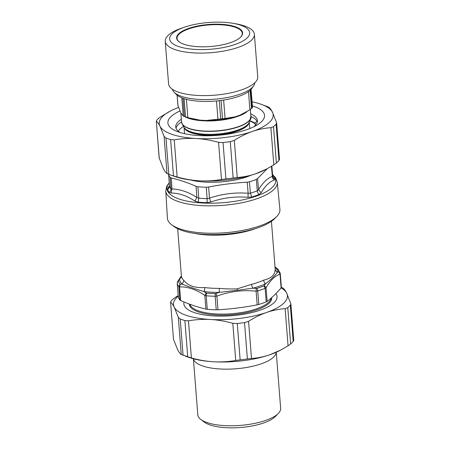 <?xml version="1.0" encoding="UTF-8"?>
<svg xmlns="http://www.w3.org/2000/svg" width="450" height="450" viewBox="0 0 450 450"><rect width="100%" height="100%" fill="white"/><g stroke="black" fill="none" stroke-linecap="round" stroke-linejoin="round"><path stroke-width="0.67" d="M165.774 190.986A55.918 18.686 175.5 0 0 166.748 194.051A55.918 18.686 175.5 0 0 227.666 204.907A55.918 18.686 175.5 0 0 277.267 182.216L279.911 209.385A56.424 18.855 175.5 0 1 276.789 216.456A56.424 18.855 175.5 0 1 225.152 232.729A56.424 18.855 175.5 0 1 171.596 224.736A56.424 18.855 175.5 0 1 168.396 221.327A56.424 18.855 175.5 0 1 167.411 218.239L165.774 190.986L166.714 186.384L169.228 182.768M267.317 168.632L257.597 178.588L256.314 179.421A51.818 17.314 -4.5 0 1 249.435 181.8L247.236 182.177C234.292 182.925 221.417 184.539 208.609 187.031L206.257 187.228A51.818 17.314 -4.5 0 1 197.921 186.761L196.054 186.322C187.701 182.644 179.409 179.837 171.186 177.902L170.117 177.345A51.818 17.314 -4.5 0 1 169.414 176.333A51.818 17.314 -4.5 0 1 168.66 174.493L168.643 174.398M169.436 185.664L169.453 185.895A51.924 17.348 -4.5 0 0 170.916 188.752L171.973 188.983L171.017 193.016C178.948 193.056 186.93 195.761 194.963 201.127L198.152 202.162A53.966 18.034 175.5 0 0 206.831 202.652L210.831 202.016C222.992 197.786 235.389 196.228 248.023 197.342L251.803 196.999A53.966 18.034 175.5 0 0 258.969 194.518L261.113 192.814C265.134 185.929 269.55 181.671 274.359 180.028L274.984 179.061A53.966 18.034 175.5 0 0 273.465 176.091L272.644 175.331M196.054 186.322L196.841 197.404L198.771 198.186A51.924 17.348 -4.5 0 0 207.124 198.658L209.498 198.118L210.831 202.016M247.236 182.177L248.124 193.264L250.391 193.219A51.924 17.348 -4.5 0 0 257.282 190.834L258.564 189.653L261.113 192.814M271.44 166.303L272.323 176.372L272.694 175.961C272.869 177.39 273.634 178.425 274.984 179.061M257.597 178.588L258.564 189.653C262.924 182.616 267.508 178.189 272.323 176.372L272.694 175.961M168.643 174.386L169.436 185.788L168.238 187.594L167.676 189.388A53.966 18.034 175.5 0 0 168.463 191.301A53.966 18.034 175.5 0 0 169.2 192.352L171.017 193.016M169.335 186.688L168.238 187.594M171.186 177.902L171.973 188.983C180.079 189.174 188.364 191.987 196.841 197.404L194.963 201.127M208.609 187.031L209.498 198.118C222.165 193.882 235.041 192.268 248.124 193.264L248.023 197.342M272.323 176.372C272.391 177.947 273.071 179.167 274.359 180.028M171.596 224.736L173.897 226.457A54.118 18.084 -4.5 0 0 225.259 234.124A54.118 18.084 -4.5 0 0 274.793 218.514L276.789 216.456M178.549 296.426L178.296 296.966A51.801 17.308 -4.5 0 0 179.865 300.026L180.664 300.549C189.146 304.284 197.561 307.136 205.909 309.099L207.276 309.313A51.801 17.308 -4.5 0 0 216.225 309.814L217.974 309.78C231.114 309.021 244.187 307.378 257.186 304.853L258.801 304.464A51.801 17.308 -4.5 0 0 266.186 301.905L267.137 301.404C271.862 297.799 276.519 293.304 281.104 287.927L281.363 287.331M207.276 309.313L206.207 295.762L204.834 295.431L206.151 292.939L206.629 293.096A2.728 1.181 95.3 0 0 206.207 295.762A51.801 17.308 -4.5 0 0 215.162 296.269L216.894 296.111L215.933 293.49L215.342 293.586A2.728 0.743 91.2 0 0 215.162 296.269L216.225 309.814M178.296 296.966L177.232 283.421A51.801 17.308 -4.5 0 0 178.796 286.481L180.203 284.147L179.584 286.881L178.796 286.481L179.865 300.026M179.938 284.051A50.439 16.852 175.5 0 1 178.414 281.076A2.728 2.565 167.7 0 0 177.232 283.421L177.221 283.258M280.282 273.724L280.029 274.258L278.752 271.637A2.728 2.565 -12.3 0 1 280.282 273.724M258.801 304.464L257.738 290.919A51.801 17.308 -4.5 0 0 265.123 288.36L263.987 285.885L264.313 285.632L266.062 287.736L265.123 288.36L266.186 301.905M257.738 290.919L256.112 291.184L256.241 288.422L256.798 288.377A2.728 1.384 73.4 0 1 257.738 290.919M178.414 281.076L177.677 281.503L181.187 276.204L178.487 280.806M280.294 273.786L278.19 269.342L277.228 268.656A50.439 16.852 175.5 0 1 278.752 271.637M264.313 285.632L265.466 283.821A49.078 16.397 175.5 0 1 252.889 288.174L237.392 290.267A4.089 0.557 79.7 0 1 237.172 288.861L251.612 284.321A4.089 1.828 -104.7 0 0 252.889 288.174L256.241 288.422M275.046 267.255A49.078 16.397 175.5 0 1 277.464 272.239C275.04 275.614 271.041 279.478 265.466 283.821A4.089 2.841 -114.5 0 1 263.666 280.153C271.536 278.291 275.017 274.928 275.164 269.049A4.089 3.853 -179.6 0 0 277.464 272.239L278.668 271.772M180.203 284.147L182.25 284.203L183.915 280.519C188.235 285.834 194.535 287.966 204.705 287.561A4.089 2.025 -82.9 0 1 203.946 291.549L206.151 292.939M237.172 288.861C231.621 289.097 225.669 288.939 219.319 288.382A47.031 15.716 175.5 0 1 204.705 287.561M181.373 275.901A4.089 3.853 0.4 0 1 179.584 278.994A49.078 16.397 175.5 0 0 182.25 284.203C188.106 286.543 195.334 288.99 203.946 291.549A49.078 16.397 175.5 0 0 219.195 292.41L219.319 288.382M276.958 268.431L274.798 267.024M215.933 293.49L219.195 292.41L237.392 290.267M255.127 123.879A40.899 13.663 -4.5 0 0 249.716 121.016M184.129 44.319A33.098 11.059 -4.5 0 0 215.409 46.007A33.098 11.059 -4.5 0 0 240.789 36.973A33.098 11.059 -4.5 0 0 208.761 24.469A33.098 11.059 -4.5 0 0 179.078 41.828A33.098 11.059 -4.5 0 0 184.129 44.319M178.751 46.564A40.123 13.404 175.5 0 1 184.472 27.18A40.123 13.404 175.5 0 1 233.173 23.344A40.123 13.404 175.5 0 1 238.787 43.048A40.123 13.404 175.5 0 1 178.751 46.564M240.621 37.142A32.715 10.935 -4.5 0 0 242.274 33.283A32.715 10.935 -4.5 0 0 208.8 24.953A32.715 10.935 -4.5 0 0 177.041 38.419A32.715 10.935 -4.5 0 0 179.274 41.974M233.173 23.344L236.014 23.839A44.713 14.94 175.5 0 1 254.385 34.284A44.713 14.94 175.5 0 1 238.129 47.385A44.713 14.94 175.5 0 1 175.365 49.714A44.713 14.94 175.5 0 1 165.234 41.299A44.713 14.94 175.5 0 1 181.744 28.114L184.472 27.18M165.234 41.299L168.581 83.829A44.713 14.94 -4.5 0 0 194.642 95.242A44.713 14.94 -4.5 0 0 241.476 89.91A44.713 14.94 -4.5 0 0 257.732 76.809L254.385 34.284M172.468 89.291A41.304 13.804 -4.5 0 0 174.15 92.228A41.304 13.804 -4.5 0 0 239.721 94.303A41.304 13.804 -4.5 0 0 253.541 85.978A41.304 13.804 -4.5 0 0 254.745 82.817M174.15 92.228L176.304 94.455A39.262 13.117 -4.5 0 0 182.812 98.224A39.262 13.117 175.5 0 0 182.919 98.263A39.262 13.117 -4.5 0 0 184.134 98.674A39.262 13.117 175.5 0 0 184.247 98.713A39.262 13.117 -4.5 0 0 219.06 100.671A39.262 13.117 175.5 0 0 219.229 100.648A39.262 13.117 -4.5 0 0 221.119 100.412A39.262 13.117 175.5 0 0 221.282 100.389A39.262 13.117 -4.5 0 0 238.629 96.429A39.262 13.117 -4.5 0 0 250.003 90.45A39.262 13.117 175.5 0 0 250.071 90.388A39.262 13.117 -4.5 0 0 250.74 89.741A39.262 13.117 175.5 0 0 250.796 89.679A39.262 13.117 -4.5 0 0 251.764 88.515L253.541 85.978M184.928 116.736A34.762 11.616 -4.5 0 0 200.222 120.594L206.359 120.943A34.762 11.616 -4.5 0 0 234.804 117.366L239.867 115.616A34.762 11.616 -4.5 0 0 247.039 111.628M235.839 117.062A0.681 0.366 73.4 0 1 236.014 116.578M235.395 116.758L235.013 116.871A0.681 0.343 -106.5 0 0 235.029 116.865L235.029 116.865A0.681 0.343 -106.5 0 0 235.069 116.848L240.216 115.071A0.681 0.439 68 0 1 240.188 115.082L240.188 115.082A0.681 0.439 68 0 1 240.165 115.093M200.503 120.195L199.98 120.144A0.681 0.298 -84.6 0 1 199.924 120.133L206.162 120.482L204.958 120.471L206.196 120.493L206.359 120.943M204.969 120.471L205.149 120.915M238.961 115.982A0.681 0.422 68.2 0 1 239.124 115.504M204.508 120.459L204.958 120.471M193.59 119.239A35.218 11.768 175.5 0 0 199.98 120.144L199.963 120.144A0.681 0.298 -84.6 0 1 199.963 120.144L201.139 120.251L201.364 120.707M177.907 105.401L180.771 112.849L183.257 116.083L187.847 117.641L199.924 120.133A35.331 11.807 175.5 0 1 188.134 117.827L184.939 116.741M235.013 116.871A35.218 11.768 175.5 0 1 206.196 120.493C216.489 120.639 226.102 119.436 235.029 116.865L236.07 116.556M240.216 115.071A35.331 11.807 175.5 0 0 243.731 113.451L239.884 115.206L249.913 109.839L252.456 107.387M225.084 118.434L235.069 116.848A35.331 11.807 175.5 0 1 206.162 120.482L225.084 118.434L223.639 100.046M184.59 128.351A32.777 10.952 -4.5 0 0 237.341 130.888A32.777 10.952 -4.5 0 0 248.811 123.441A32.777 10.952 -4.5 0 0 248.968 123.081L249.339 122.079A33.165 11.081 175.5 0 1 217.35 134.061A33.165 11.081 175.5 0 1 183.938 127.209L182.143 123.896A34.712 11.599 -4.5 0 0 217.148 131.068A34.712 11.599 -4.5 0 0 250.599 118.508A34.712 11.599 -4.5 0 0 250.836 117.478M266.782 168.919L265.416 169.639A57.133 19.091 175.5 0 1 255.729 173.745A57.133 19.091 175.5 0 1 199.524 180.81A57.133 19.091 175.5 0 1 175.506 176.715L171.135 175.23L177.154 176.996C184.95 179.145 192.403 180.416 199.524 180.81C206.646 181.215 213.964 180.776 221.49 179.488L237.24 177.508C243.697 177.041 249.857 175.787 255.729 173.745L266.782 168.919L273.814 164.846L276.384 163.041L278.961 160.549L279.428 159.429M255.201 123.356A41.552 13.883 -4.5 0 0 249.829 120.701M252.394 105.891A48.476 16.2 175.5 0 1 257.456 124.785A48.476 16.2 175.5 0 1 246.921 129.594A48.476 16.2 175.5 0 1 176.355 131.169A48.476 16.2 175.5 0 1 179.916 111.004M253.991 126.686A40.961 13.686 -4.5 0 0 257.411 120.578A40.961 13.686 -4.5 0 0 250.661 113.85M181.356 119.301A40.961 13.686 -4.5 0 0 175.742 127.007A40.961 13.686 -4.5 0 0 180.073 132.502M178.554 107.46A57.133 19.091 -4.5 0 0 170.342 111.043A57.133 19.091 -4.5 0 0 160.009 126.253A57.133 19.091 -4.5 0 0 196.194 138.516A57.133 19.091 -4.5 0 0 252.399 131.451A57.133 19.091 -4.5 0 0 272.419 112.129A57.133 19.091 -4.5 0 0 260.252 103.967L268.746 107.123C269.927 107.989 271.153 109.659 272.419 112.129L276.632 122.878L276.097 124.206L273.521 126.692L270.889 127.688C264.549 128.132 258.384 129.386 252.399 131.451C246.42 133.532 240.39 136.496 234.315 140.349L230.282 141.66L223.042 142.571L218.565 142.329C210.904 140.203 203.445 138.932 196.194 138.516C188.944 138.116 181.626 138.555 174.229 139.838L170.629 139.624L165.971 138.043L164.087 136.401L160.009 126.253C158.737 123.784 157.511 122.119 156.33 121.247L159.126 157.804L163.339 168.553C164.582 170.989 165.808 172.659 167.012 173.559L171.135 175.23M159.255 158.406L156.33 121.247L156.797 120.127L159.373 117.641L170.342 111.043M181.558 121.922A40.961 13.686 -4.5 0 0 176.029 128.301M257.327 121.905A40.961 13.686 -4.5 0 0 257.079 121.348A40.961 13.686 -4.5 0 0 250.869 116.466M255.482 125.263L255.392 125.078A2.768 2.587 -27.1 0 1 257.079 121.348M251.01 116.528A2.768 2.059 -71.3 0 1 250.116 119.886M260.252 103.967A57.133 19.091 -4.5 0 0 252.073 101.812M200.88 419.512L204.328 422.106A38.087 12.729 -4.5 0 0 240.48 427.5A38.087 12.729 -4.5 0 0 275.338 416.514L278.342 413.415A41.552 13.883 175.5 0 1 265.545 420.474A41.552 13.883 175.5 0 1 200.88 419.512A41.552 13.883 175.5 0 1 197.803 414.821L193.393 358.779M276.238 352.26L280.648 408.296A41.552 13.883 175.5 0 1 278.342 413.415M276.199 352.277A41.552 13.883 175.5 0 1 261.084 363.864A41.552 13.883 175.5 0 1 218.368 368.876A41.552 13.883 175.5 0 1 193.427 358.791M184.033 301.984A46.744 15.621 -4.5 0 0 187.318 309.116A46.744 15.621 -4.5 0 0 260.066 310.191A46.744 15.621 -4.5 0 0 274.466 302.254A46.744 15.621 -4.5 0 0 275.951 293.569M178.228 296.162A57.133 19.091 -4.5 0 0 174.251 307.226A57.133 19.091 -4.5 0 0 210.437 319.483A57.133 19.091 -4.5 0 0 266.642 312.424A57.133 19.091 -4.5 0 0 286.661 293.102A57.133 19.091 -4.5 0 0 281.143 287.882M293.766 340.582L290.874 303.851L290.346 305.179L287.764 307.665L285.137 308.661C278.679 309.127 272.52 310.382 266.642 312.424C260.769 314.449 254.745 317.413 248.558 321.322L244.524 322.633L237.285 323.539L232.808 323.303C225.011 321.148 217.558 319.877 210.437 319.483C203.321 319.078 195.998 319.517 188.471 320.811L184.871 320.597L180.214 319.016L178.329 317.374L174.251 307.226C173.002 304.785 171.776 303.12 170.572 302.22L171.039 301.101L173.616 298.614L178.183 295.577M290.874 303.851L286.661 293.102C285.418 290.661 284.192 288.99 282.988 288.096L281.171 287.263M173.498 339.379L170.572 302.22L173.498 339.379L177.581 349.521C178.847 351.99 180.073 353.661 181.254 354.532L191.396 357.964C199.058 360.09 206.516 361.367 213.767 361.783C221.018 362.183 228.341 361.738 235.732 360.456L251.482 358.476C257.827 358.031 263.993 356.777 269.972 354.718L281.031 349.886L288.056 345.819L290.627 344.008L293.203 341.522L293.67 340.402M281.031 349.886L279.658 350.606A57.133 19.091 175.5 0 1 269.972 354.718A57.133 19.091 175.5 0 1 213.767 361.783A57.133 19.091 175.5 0 1 189.748 357.683L185.377 356.197M272.599 174.819A54.557 18.231 175.5 0 1 235.631 201.184A54.557 18.231 175.5 0 1 167.912 191.694A54.557 18.231 175.5 0 1 169.239 182.936M168.66 174.493L169.453 185.895C169.504 187.341 168.913 188.505 167.676 189.388M170.117 177.345L170.916 188.752A4.089 3.757 -38.9 0 1 169.2 192.352M197.921 186.761L198.771 198.186L198.152 202.162M206.257 187.228L207.124 198.658A4.089 1.136 -88.6 0 1 206.831 202.652M249.435 181.8L250.391 193.219L251.803 196.999M256.314 179.421L257.282 190.834A4.089 2.621 -111.7 0 0 258.969 194.518M272.711 176.102L271.828 166.067M272.678 175.663A4.089 3.757 141.1 0 0 273.465 176.091M250.954 175.264A42.024 14.04 175.5 0 1 190.671 180.011M255.763 228.487A47.031 15.716 175.5 0 1 194.248 233.331M180.664 300.549L179.584 286.881C187.763 286.667 196.178 289.519 204.834 295.431L205.909 309.099M281.351 287.269L280.294 273.847M267.137 301.404L266.062 287.736C270.478 280.181 275.136 275.687 280.029 274.258L281.104 287.927M217.974 309.78L216.894 296.111C229.725 291.403 242.797 289.761 256.112 291.184L257.186 304.853M215.342 293.586A50.439 16.852 175.5 0 1 206.629 293.096M278.19 269.342L277.228 268.656M263.987 285.885A50.439 16.852 175.5 0 1 256.798 288.377M263.666 280.153A47.031 15.716 175.5 0 1 251.612 284.321M271.429 221.327L275.147 268.599A47.031 15.716 175.5 0 1 275.164 269.049M183.915 280.519A47.031 15.716 175.5 0 1 181.378 275.979L177.654 228.707M271.682 297.647A41.299 13.798 175.5 0 1 231.525 314.792A41.299 13.798 175.5 0 1 189.343 304.071M189.855 304.256A40.899 13.663 -4.5 0 0 231.165 313.774A40.899 13.663 -4.5 0 0 271.164 298.097M181.755 122.918A34.712 11.599 -4.5 0 0 182.143 123.896L181.564 121.989L180.861 113.017M249.339 122.085A33.165 11.081 175.5 0 0 249.345 122.057L250.875 116.533A34.762 11.616 175.5 0 1 238.236 126.72A34.762 11.616 175.5 0 1 201.825 130.86A34.762 11.616 175.5 0 1 181.564 121.989M206.196 120.493C216.495 120.639 226.097 119.436 234.99 116.876A0.681 0.343 -106.5 0 0 234.804 117.366M237.437 116.544A0.681 0.394 70.9 0 1 237.645 116.044M203.051 120.392L203.237 120.842M239.867 115.616A0.681 0.439 68 0 1 240.03 115.144M200.008 120.144A0.681 0.298 -84.6 0 1 200.222 120.594M220.725 118.918L219.285 100.642M216.501 100.935L217.946 119.329M187.847 117.641L186.407 99.326M221.057 100.418L222.497 118.693M248.484 91.654L249.913 109.839M251.528 108.647L250.093 90.371M250.723 89.764L252.157 108.039M177.986 105.795L177.154 95.231M184.393 116.556L182.959 98.274M181.817 97.847L183.257 116.083M184.095 98.663L185.535 116.938M184.275 127.862A32.715 10.935 -4.5 0 0 204.694 135.157A32.715 10.935 -4.5 0 0 237.324 131.141A32.715 10.935 -4.5 0 0 249.109 122.788M276.097 124.206L278.961 160.549M237.24 177.508L234.315 140.349M230.282 141.66L233.139 178.009M270.889 127.688L273.814 164.846M164.087 136.401L167.012 173.559M168.829 174.392L165.971 138.043M177.154 176.996L174.229 139.838M170.629 139.624L173.486 175.967M218.565 142.329L221.49 179.488M225.906 178.914L223.042 142.571M276.384 163.041L273.521 126.692M183.071 355.359L180.214 319.016M184.871 320.597L187.729 356.94M178.329 317.374L181.254 354.532M232.808 323.303L235.732 360.456M240.148 359.887L237.285 323.539M285.137 308.661L288.056 345.819M290.627 344.008L287.764 307.665M251.482 358.476L248.558 321.322M290.346 305.179L293.203 341.522M244.524 322.633L247.382 358.976M191.396 357.964L188.471 320.811M277.267 182.216L275.619 177.812L272.588 174.645M169.391 186.598L169.436 185.788M177.677 281.503L177.221 283.359L178.29 296.91M280.294 273.78L281.363 287.342M277.335 268.594L275.034 267.109M181.187 276.204L181.373 275.782M250.875 116.533L250.324 109.564M199.963 120.144C195.368 119.706 191.424 118.935 188.134 117.827M252.518 107.488L251.089 89.364M177.902 105.401L177.103 95.186M243.731 113.451L244.457 113.074M183.932 127.192L184.461 128.132M249.767 128.543L249.278 122.299M184.534 133.672L184.044 127.429M279.523 159.609L276.632 122.878M178.38 131.332L179.477 129.431L183.448 126.298"/></g></svg>
